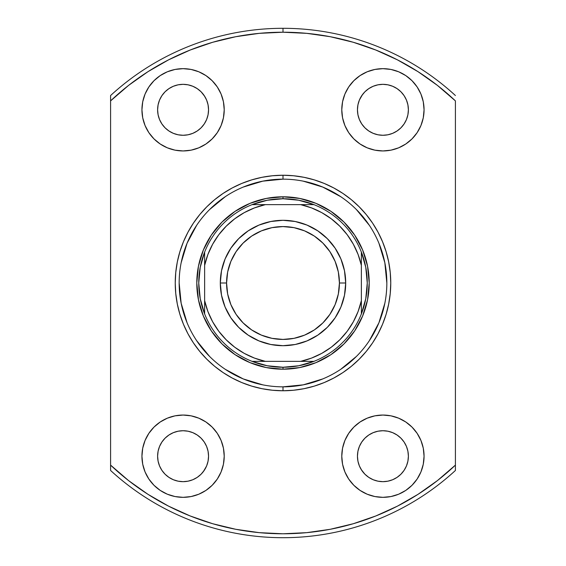 <?xml version="1.0" encoding="UTF-8"?>
<svg xmlns="http://www.w3.org/2000/svg" width="566" height="566" viewBox="0 0 566 566"><rect width="100%" height="100%" fill="white"/><g stroke="black" fill="none" stroke-linecap="round" stroke-linejoin="round"><path stroke-width="0.85" d="M361.37 252.082A84.249 84.249 0 0 1 283 367.249L283 369.209A86.209 86.209 0 0 0 369.209 283A86.209 86.209 0 0 0 283 196.791L283 198.751A84.249 84.249 0 0 1 361.37 252.082A84.249 84.249 0 0 0 313.918 204.63L300.631 204.63L311.47 207.885L321.75 212.632L331.252 218.78L339.798 226.202L347.22 234.749L353.368 244.25L358.115 254.53L361.37 265.369L361.37 300.631L358.115 311.47L353.368 321.75L347.22 331.252L339.798 339.798L331.252 347.22L321.75 353.368L311.47 358.115L300.631 361.37L265.369 361.37L254.53 358.115L244.25 353.368L234.749 347.22L226.202 339.798L218.78 331.252L212.632 321.75L207.885 311.47L204.63 300.631L204.63 265.369L207.885 254.53L212.632 244.25L218.78 234.749L226.202 226.202L234.749 218.78L244.25 212.632L254.53 207.885L265.369 204.63L300.631 204.63L252.082 204.63A84.249 84.249 0 0 1 283 198.751L283 196.791A86.209 86.209 0 0 1 369.209 283A86.209 86.209 0 0 1 283 369.209A86.209 86.209 0 0 1 196.791 283A86.209 86.209 0 0 1 283 196.791A86.209 86.209 0 0 0 196.791 283A86.209 86.209 0 0 0 283 369.209L283 367.249A84.249 84.249 0 0 1 252.082 204.63A84.249 84.249 0 0 0 204.63 252.082L204.63 313.918A84.249 84.249 0 0 0 252.082 361.37L313.918 361.37A84.249 84.249 0 0 0 361.37 313.918L361.37 252.082L365.763 267.265L367.249 283L365.763 298.735L361.37 313.918L361.37 300.631A80.33 80.33 0 0 1 300.631 361.37L313.918 361.37L298.735 365.763L283 367.249L267.265 365.763L252.082 361.37L265.369 361.37A80.33 80.33 0 0 1 204.63 300.631L204.63 313.918L200.237 298.735L198.751 283L200.237 267.265L204.63 252.082L204.63 265.369A80.33 80.33 0 0 1 265.369 204.63L252.082 204.63L267.265 200.237L283 198.751L298.735 200.237L313.918 204.63L300.631 204.63A80.33 80.33 0 0 1 361.37 265.369L361.37 252.082M283.035 179.16L283 179.16A103.84 103.84 0 0 0 179.16 283A103.84 103.84 0 0 0 283 386.84L283 390.759A107.759 107.759 0 0 1 175.241 283A107.759 107.759 0 0 1 283 175.241L283 179.16A103.84 103.84 0 0 1 386.84 283A103.84 103.84 0 0 1 283 386.84A103.84 103.84 0 0 1 179.16 283A103.84 103.84 0 0 1 283 179.16L262.744 181.155L243.26 187.063M204.255 470.346L201.093 474.209L197.23 477.371L192.829 479.727L188.046 481.178L183.08 481.666A25.47 25.47 0 0 1 157.61 456.196A25.47 25.47 0 0 1 183.08 430.726L188.046 431.214L192.829 432.665L197.23 435.021L201.093 438.183L204.255 442.046L206.611 446.447L208.062 451.229L208.55 456.196L208.062 461.163L206.611 465.945L203.435 471.506M204.255 95.654L206.611 100.055L208.062 104.837L208.55 109.804L208.062 114.771L206.611 119.553L204.255 123.954L201.093 127.817L197.23 130.979L192.829 133.335L188.046 134.786L183.08 135.274A25.47 25.47 0 0 1 157.61 109.804A25.47 25.47 0 0 1 183.08 84.334L188.046 84.822L192.829 86.273L197.23 88.629L201.093 91.791L204.772 96.461M387.887 134.786L382.92 135.274A25.47 25.47 0 0 1 357.45 109.804A25.47 25.47 0 0 1 382.92 84.334L387.887 84.822L392.67 86.273L397.07 88.629L400.933 91.791L404.096 95.654L406.452 100.055L407.902 104.837L408.39 109.804L407.902 114.771L406.452 119.553L404.096 123.954L400.933 127.817L397.07 130.979L392.67 133.335L387.887 134.786L382.92 135.274L377.954 134.786L373.171 133.335L368.77 130.979L364.907 127.817L361.745 123.954L359.389 119.553L357.938 114.771L357.45 109.804L357.938 104.837L359.389 100.055L362.565 94.494M361.745 470.346L359.389 465.945L357.938 461.163L357.45 456.196L357.938 451.229L359.389 446.447L361.745 442.046L364.907 438.183L368.77 435.021L373.171 432.665L377.954 431.214L382.92 430.726A25.47 25.47 0 0 1 408.39 456.196A25.47 25.47 0 0 1 382.92 481.666A25.47 25.47 0 0 1 357.45 456.196A25.47 25.47 0 0 1 382.92 430.726L387.887 431.214L392.67 432.665L397.07 435.021L400.933 438.183L404.096 442.046L406.452 446.447L407.902 451.229L408.39 456.196L407.902 461.163L406.452 465.945L404.096 470.346L400.933 474.209L397.07 477.371L392.67 479.727L387.887 481.178L382.92 481.666L377.954 481.178L373.171 479.727L368.77 477.371L364.907 474.209L361.228 469.539M382.92 497.337A41.141 41.141 0 0 1 341.779 456.196A41.141 41.141 0 0 1 382.92 415.055L374.897 415.84L367.178 418.182L360.061 421.988L353.828 427.104L348.713 433.337L344.906 440.454L342.564 448.166L341.779 456.196L342.564 464.226L344.906 471.938L348.713 479.055L353.828 485.288L360.061 490.404L367.178 494.21L374.897 496.552L382.92 497.337L390.95 496.552L398.669 494.21L405.78 490.404L412.013 485.288L417.128 479.055L420.934 471.938L423.276 464.226L424.061 456.196L423.276 448.166L420.934 440.454L417.128 433.337L412.013 427.104L405.78 421.988L398.669 418.182L390.95 415.84L382.92 415.055A41.141 41.141 0 0 1 424.061 456.196A41.141 41.141 0 0 1 382.92 497.337M382.92 150.945A41.141 41.141 0 0 1 341.779 109.804A41.141 41.141 0 0 1 382.92 68.663L374.897 69.448L367.178 71.79L360.061 75.596L353.828 80.712L348.713 86.945L344.906 94.062L342.564 101.774L341.779 109.804L342.564 117.834L344.906 125.546L348.713 132.663L353.828 138.896L360.061 144.012L367.178 147.818L374.897 150.16L382.92 150.945L390.95 150.16L398.669 147.818L405.78 144.012L412.013 138.896L417.128 132.663L420.934 125.546L423.276 117.834L424.061 109.804L423.276 101.774L420.934 94.062L417.128 86.945L412.013 80.712L405.78 75.596L398.669 71.79L390.95 69.448L382.92 68.663A41.141 41.141 0 0 1 424.061 109.804A41.141 41.141 0 0 1 382.92 150.945M183.08 150.945A41.141 41.141 0 0 1 141.939 109.804A41.141 41.141 0 0 1 183.08 68.663L175.05 69.448L167.331 71.79L160.22 75.596L153.987 80.712L148.872 86.945L145.066 94.062L142.724 101.774L141.939 109.804L142.724 117.834L145.066 125.546L148.872 132.663L153.987 138.896L160.22 144.012L167.331 147.818L175.05 150.16L183.08 150.945L191.103 150.16L198.822 147.818L205.939 144.012L212.172 138.896L217.287 132.663L221.094 125.546L223.436 117.834L224.221 109.804L223.436 101.774L221.094 94.062L217.287 86.945L212.172 80.712L205.939 75.596L198.822 71.79L191.103 69.448L183.08 68.663A41.141 41.141 0 0 1 224.221 109.804A41.141 41.141 0 0 1 183.08 150.945M183.08 497.337A41.141 41.141 0 0 1 141.939 456.196A41.141 41.141 0 0 1 183.08 415.055L175.05 415.84L167.331 418.182L160.22 421.988L153.987 427.104L148.872 433.337L145.066 440.454L142.724 448.166L141.939 456.196L142.724 464.226L145.066 471.938L148.872 479.055L153.987 485.288L160.22 490.404L167.331 494.21L175.05 496.552L183.08 497.337L191.103 496.552L198.822 494.21L205.939 490.404L212.172 485.288L217.287 479.055L221.094 471.938L223.436 464.226L224.221 456.196L223.436 448.166L221.094 440.454L217.287 433.337L212.172 427.104L205.939 421.988L198.822 418.182L191.103 415.84L183.08 415.055A41.141 41.141 0 0 1 224.221 456.196A41.141 41.141 0 0 1 183.08 497.337M110.589 95.527L110.589 100.889A250.78 250.78 0 0 1 283 32.22L283 28.3A254.7 254.7 0 0 0 110.589 95.527A254.7 254.7 0 0 1 455.411 95.527A254.7 254.7 0 0 0 283 28.3L283 32.22A250.78 250.78 0 0 1 455.411 100.889L455.411 465.111A250.78 250.78 0 0 1 110.589 465.111L110.589 470.473A254.7 254.7 0 0 0 283 537.7A254.7 254.7 0 0 1 110.589 470.473L110.589 100.889L128.588 85.388L147.981 71.67L168.583 59.84L190.211 50.02L212.667 42.28L235.76 36.705L259.27 33.344L283 32.22L306.73 33.344L330.24 36.705L353.333 42.28L375.789 50.02L397.417 59.84L418.019 71.67L437.412 85.388L455.411 100.889L455.411 465.111L437.412 480.612L418.019 494.33L397.417 506.16L375.789 515.98L353.333 523.72L330.24 529.295L306.73 532.656L283 533.78L259.27 532.656L235.76 529.295L212.667 523.72L190.211 515.98L168.583 506.16L147.981 494.33L128.588 480.612L110.589 465.111L110.589 95.527M361.745 95.654L364.907 91.791L368.77 88.629L373.171 86.273L377.954 84.822L382.92 84.334A25.47 25.47 0 0 1 408.39 109.804A25.47 25.47 0 0 1 382.92 135.274L377.954 134.786M188.046 134.786L183.08 135.274L178.113 134.786L173.33 133.335L168.93 130.979L165.067 127.817L161.904 123.954L159.548 119.553L158.098 114.771L157.61 109.804L158.098 104.837L159.548 100.055L161.904 95.654L165.067 91.791L168.93 88.629L173.33 86.273L178.113 84.822L183.08 84.334L188.046 84.822M188.046 481.178L183.08 481.666L178.113 481.178L173.33 479.727L168.93 477.371L165.067 474.209L161.904 470.346L159.548 465.945L158.098 461.163L157.61 456.196L158.098 451.229L159.548 446.447L161.904 442.046L165.067 438.183L168.93 435.021L173.33 432.665L178.113 431.214L183.08 430.726L188.046 431.214M455.411 470.473A254.7 254.7 0 0 1 283 537.7A254.7 254.7 0 0 0 455.411 470.473L455.411 465.111L455.411 470.473M282.965 386.84L283 386.84A103.84 103.84 0 0 0 386.84 283A103.84 103.84 0 0 0 283 179.16L283 175.241A107.759 107.759 0 0 1 390.759 283A107.759 107.759 0 0 1 283 390.759L293.563 390.236L304.02 388.686L314.279 386.118L324.24 382.552L333.798 378.031L342.869 372.598L351.359 366.301L359.198 359.198L366.301 351.359L372.598 342.869L378.031 333.798L382.552 324.24L386.118 314.279L388.686 304.02L390.236 293.563L390.759 283L390.236 272.437L388.686 261.98L386.118 251.721L382.552 241.76L378.031 232.202L372.598 223.131L366.301 214.641L359.198 206.802L351.359 199.699L342.869 193.402L333.798 187.969L324.24 183.448L314.279 179.882L304.02 177.314L293.563 175.764L283 175.241L272.437 175.764L261.98 177.314L251.721 179.882L241.76 183.448L232.202 187.969L223.131 193.402L214.641 199.699L206.802 206.802L199.699 214.641L193.402 223.131L187.969 232.202L183.448 241.76L179.882 251.721L177.314 261.98L175.764 272.437L175.241 283L175.764 293.563L177.314 304.02L179.882 314.279L183.448 324.24L187.969 333.798L193.402 342.869L199.699 351.359L206.802 359.198L214.641 366.301L223.131 372.598L232.202 378.031L241.76 382.552L251.721 386.118L261.98 388.686L272.437 390.236L283 390.759L283 386.84L303.256 384.845L322.74 378.937M142.724 464.226L145.066 471.938M153.987 485.288L160.22 490.404M197.23 435.021L201.093 438.183M165.067 438.183L168.93 435.021M178.113 431.214L183.08 430.726A25.47 25.47 0 0 1 208.55 456.196A25.47 25.47 0 0 1 183.08 481.666M153.987 80.712L148.872 86.945M201.093 127.817L197.23 130.979M183.08 84.334A25.47 25.47 0 0 1 208.55 109.804A25.47 25.47 0 0 1 183.08 135.274L178.113 134.786M168.93 130.979L165.067 127.817M159.548 119.553L158.098 114.771M423.276 101.774L420.934 94.062M412.013 80.712L405.78 75.596M400.933 127.817L397.07 130.979M368.77 130.979L364.907 127.817M377.954 84.822L382.92 84.334M412.013 485.288L417.128 479.055M377.954 431.214L382.92 430.726L387.887 431.214M397.07 435.021L400.933 438.183M406.452 446.447L407.902 451.229M382.92 481.666L377.954 481.178M364.907 438.183L368.77 435.021M340.661 369.357L356.424 356.424M369.322 340.718L378.937 322.74L384.845 303.256M386.84 283.035L384.845 262.744L378.937 243.26M369.357 225.339L356.424 209.576M340.718 196.678L322.74 187.063L303.256 181.155M225.339 196.643L209.576 209.576M196.678 225.282L187.063 243.26L181.155 262.744M179.16 282.965L181.155 303.256L187.063 322.74M196.643 340.661L209.576 356.424M225.282 369.322L243.26 378.937L262.744 384.845M283 196.791L299.817 198.454L315.991 203.357L330.891 211.323L343.958 222.042L354.677 235.109L362.643 250.009L367.546 266.183L369.209 283L367.546 299.817L362.643 315.991L354.677 330.891L343.958 343.958L330.891 354.677L315.991 362.643L299.817 367.546L283 369.209L266.183 367.546L250.009 362.643L235.109 354.677L222.042 343.958L211.323 330.891L203.357 315.991L198.454 299.817L196.791 283L198.454 266.183L203.357 250.009L211.323 235.109L222.042 222.042L235.109 211.323L250.009 203.357L266.183 198.454L283 196.791M345.699 283L339.423 283A56.423 56.423 0 0 1 283 339.423A56.423 56.423 0 0 1 226.577 283L220.301 283A62.699 62.699 0 0 0 283 345.699A62.699 62.699 0 0 0 345.699 283A62.699 62.699 0 0 1 283 345.699A62.699 62.699 0 0 1 220.301 283A62.699 62.699 0 0 1 283 220.301A62.699 62.699 0 0 1 345.699 283L344.489 295.233L340.923 306.991L335.129 317.83L327.332 327.332L317.83 335.129L306.991 340.923L295.233 344.489L283 345.699L270.767 344.489L259.009 340.923L248.17 335.129L238.668 327.332L230.871 317.83L225.077 306.991L221.511 295.233L220.301 283L221.511 270.767L225.077 259.009L230.871 248.17L238.668 238.668L248.17 230.871L259.009 225.077L270.767 221.511L283 220.301L295.233 221.511L306.991 225.077L317.83 230.871L327.332 238.668L335.129 248.17L340.923 259.009L344.489 270.767L345.699 283A62.699 62.699 0 0 0 283 220.301A62.699 62.699 0 0 0 220.301 283L226.577 283L227.659 271.991L230.871 261.407L236.086 251.651L243.104 243.104L251.651 236.086L261.407 230.871L271.991 227.659L283 226.577L294.009 227.659L304.593 230.871L314.349 236.086L322.896 243.104L329.914 251.651L335.129 261.407L338.341 271.991L339.423 283L338.341 294.009L335.129 304.593L329.914 314.349L322.896 322.896L314.349 329.914L304.593 335.129L294.009 338.341L283 339.423L271.991 338.341L261.407 335.129L251.651 329.914L243.104 322.896L236.086 314.349L230.871 304.593L227.659 294.009L226.577 283A56.423 56.423 0 0 1 283 226.577A56.423 56.423 0 0 1 339.423 283L345.699 283"/></g></svg>
